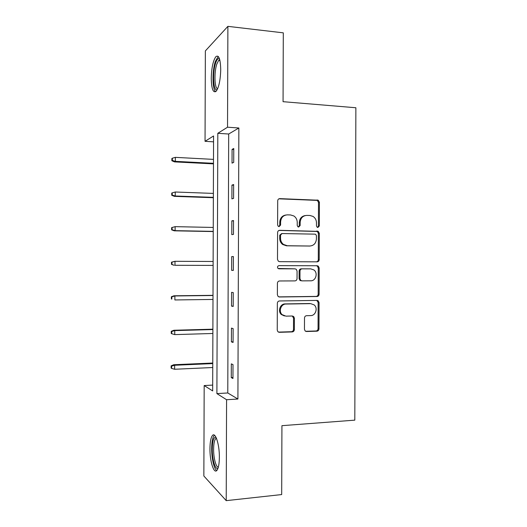 <?xml version="1.0" encoding="UTF-8"?>
<svg xmlns="http://www.w3.org/2000/svg" width="527" height="527" viewBox="0 0 527 527"><rect width="100%" height="100%" fill="white"/><g stroke="black" fill="none" stroke-linecap="round" stroke-linejoin="round"><path stroke-width="0.79" d="M317.893 227.46L319.329 225.931L319.408 202.269L318.262 200.22L279.837 198.633C278.546 198.719 277.834 199.456 277.703 200.827L277.617 224.989L278.296 226.34L279.099 226.61L280.595 225.055L280.601 221.933C281.036 217.539 283.302 215.181 287.399 214.858L290.555 214.944L293.901 215.991C296.049 217.493 297.162 219.607 297.241 222.335L297.228 225.431L297.933 226.801L298.684 227.038L300.146 225.497L300.159 222.407C300.581 218.053 302.801 215.714 306.826 215.391L309.922 215.477L313.045 216.419C315.245 217.895 316.391 220.016 316.477 222.802L316.463 225.866L317.188 227.242L317.893 227.46M317.603 227.42L318.407 226.043L318.492 202.447L317.34 200.405L278.908 198.824M278.902 226.59L279.771 225.167L279.784 222.058L280.601 221.933M298.44 227.012L299.277 225.609L299.283 222.526L300.159 222.407M209.95 448.576C210.036 441.982 210.853 437.634 212.401 435.546C215.286 431.534 219.528 444.32 219.364 457.337C219.272 463.977 218.455 468.319 216.92 470.361C213.857 474.366 209.766 461.053 209.95 448.576M211.261 78.339C211.531 67.95 213.06 60.737 215.839 56.692C218.797 54.558 220.424 58.866 220.727 69.61C220.418 80.157 218.896 87.37 216.156 91.25C213.152 93.292 211.518 88.991 211.261 78.339M304.461 329.316L305.14 330.963L306.53 331.496L316.925 331.187C318.163 331.015 318.848 330.251 318.973 328.894L319.066 302.61L318.282 300.864L317.03 300.41L279.481 300.963C278.19 301.115 277.479 301.885 277.347 303.269L277.248 330.1L277.874 331.694L279.369 332.313L292.254 331.924C293.526 331.746 294.224 330.976 294.356 329.606L294.395 318.216L293.704 316.549L292.307 316.009L285.937 316.147L282.11 314.632C278.315 311.292 281.043 303.862 285.983 304.033L310.699 303.638L314.132 304.889C318.156 308.005 315.66 315.745 310.66 315.601L306.582 315.693C305.324 315.857 304.632 316.622 304.501 317.985L304.461 329.316M227.888 26.35L283.295 32.845L283.058 101.685L355.877 107.752L354.809 420.144L281.932 425.678L281.688 494.563L226.221 500.65L203.857 476L204.18 385.553L212.671 390.929L213.573 135.966L205.043 141.315L205.359 50.921L227.888 26.35L227.532 127.211L217.816 133.305L216.9 393.603L226.577 399.729L226.221 500.65M238.856 127.989L228.685 134.016L227.776 392.971L237.908 399.031L238.856 127.989L227.532 127.211M237.908 399.031L226.577 399.729M317.162 261.84C318.4 261.708 319.085 260.97 319.21 259.62L319.303 233.336L318.282 231.386L279.725 230.319C278.434 230.424 277.722 231.169 277.591 232.545L277.498 259.376L278.335 261.194L279.613 261.662L317.162 261.84M319.184 267.973L319.092 294.257C318.967 295.607 318.282 296.358 317.043 296.51L279.494 296.984L278.098 296.444L277.373 294.738L277.413 283.256C277.545 281.873 278.263 281.115 279.547 280.97L294.942 280.898C296.214 280.753 296.912 280.002 297.044 278.631L297.07 271.089L296.227 269.277L294.988 268.836L278.039 268.48C277.11 267.07 277.419 266.122 278.967 265.634L317.149 265.74L318.288 266.122L319.184 267.973L318.262 267.96L318.176 294.165L319.092 294.257M232.078 149.385L232.032 163.126L233.711 162.369L233.764 148.515L232.078 149.385L233.757 149.477M231.952 185.122L231.906 198.87L233.586 198.383L233.639 184.529L231.952 185.122L233.632 185.194M231.827 220.866L231.781 234.614L233.461 234.396L233.507 220.543L231.827 220.866L233.507 220.905M231.702 256.609L231.656 270.364L233.336 270.417L233.382 256.563L231.702 256.609L233.382 256.623M231.577 292.36L231.531 306.108L233.211 306.437L233.257 292.584L231.577 292.36M231.452 328.11L231.406 341.858L233.079 342.458L233.132 328.604L231.452 328.11M231.327 363.861L231.274 377.615L232.954 378.485L233.006 364.625L231.327 363.861M212.691 385.092L204.18 385.553M213.554 141.835L205.043 141.315M228.685 134.016L217.816 133.305M227.776 392.971L216.9 393.603M231.656 270.364L233.336 270.364M231.531 306.108L233.211 306.082M231.406 341.858L233.086 341.806M231.274 377.615L232.96 377.523M305.245 215.556C301.602 216.208 299.613 218.534 299.283 222.526M285.726 215.036C282.083 215.741 280.1 218.086 279.784 222.058M316.417 261.833C317.564 261.623 318.189 260.891 318.295 259.633L318.38 233.428L317.366 231.478L279.053 230.418M316.431 235.734L315.726 234.377L315.001 234.146L282.05 233.54L280.555 235.101L280.548 238.395C280.608 240.905 281.576 242.914 283.46 244.416L287.294 245.747L309.817 246.023C313.815 245.641 316.016 243.29 316.417 238.968L316.431 235.734M281.701 233.58L279.738 235.187L280.555 235.101M309.764 246.03L286.457 245.799L282.637 244.475C280.753 242.973 279.784 240.971 279.725 238.467L279.738 235.187M278.829 296.879L316.128 296.411C317.366 296.26 318.044 295.509 318.176 294.165M294.988 268.836L278.743 268.803M310.673 280.819C315.857 281.062 318.222 272.92 313.861 269.929L310.719 268.856L302.076 268.842C300.818 268.981 300.12 269.725 299.988 271.089L299.962 278.625L300.779 280.41L302.037 280.865L310.673 280.819M301.161 280.812L299.909 280.357L299.092 278.579L299.119 271.069C299.25 269.705 299.942 268.961 301.2 268.829L310.719 268.856M318.262 267.96L317.373 266.115L316.371 265.74M284.415 315.956L281.286 314.474C277.498 311.147 280.219 303.736 285.147 303.914L309.804 303.512M278.421 332.102L291.405 331.714C292.669 331.542 293.368 330.772 293.499 329.408L293.539 318.051L292.274 316.009M305.607 331.292L316.009 330.982C317.247 330.811 317.926 330.047 318.058 328.696L318.143 302.491L316.786 300.416M172.342 158.219L171.868 158.522L171.861 160.742L172.336 160.439L172.342 158.219L175.379 157.356L175.359 161.354L174.496 161.888L213.475 163.877M172.336 160.439L175.359 161.354L213.475 163.311M175.379 157.356L213.488 159.385M174.496 161.888L171.861 160.742M217.243 89.59C213.395 92.297 212.236 72.858 215.615 63.135C216.663 59.979 217.77 58.464 218.942 58.589L219.509 58.866M219.785 59.847L218.639 60.447L216.834 64.05C213.982 72.252 214.515 88.734 217.658 88.701M218.231 56.435L215.326 61.507C212.117 70.908 212.309 89.504 215.648 91.705M218.059 468.095C215.411 470.585 212.111 459.379 212.262 448.997C212.421 441.501 213.501 437.562 215.51 437.179L216.024 437.351M216.432 438.247L215.602 438.754C214.344 440.42 213.685 443.892 213.613 449.175C213.514 457.831 215.984 467.442 218.349 467.12M214.443 435.223L214.133 435.526C212.579 437.601 211.762 441.909 211.676 448.464C211.577 458.161 214.054 469.155 216.768 470.525M172.217 192.869L171.743 193.073L171.736 195.293L172.21 195.089L172.217 192.869L175.254 192.006L175.241 195.998L174.378 196.354L213.356 197.717M172.21 195.089L175.241 195.998L213.356 197.342M175.254 192.006L213.369 193.409M174.378 196.354L171.736 195.293M317.511 231.584L317.498 231.089M171.624 227.631L171.618 229.844L172.085 229.746L172.092 227.526L171.624 227.631L175.129 226.65L175.116 230.648L174.253 230.819L213.237 231.557M172.085 229.746L175.116 230.648L213.237 231.373M172.092 227.526L175.129 226.65L213.251 227.447M174.253 230.819L171.618 229.844M171.499 262.183L171.492 264.396L171.96 264.402L171.973 262.183L171.499 262.183L175.004 261.3L174.99 265.298L213.112 265.404M171.96 264.402L174.134 265.292L171.492 264.396M171.973 262.183L175.004 261.3L213.132 261.478M171.374 296.741L171.367 298.954L171.842 299.059L171.848 296.839L171.374 296.741L174.022 295.785L174.885 295.957L174.872 299.955L212.994 299.441M171.842 299.059L171.367 298.954M171.848 296.839L174.885 295.957L213.007 295.515M174.022 295.785L213.007 295.337M171.255 331.299L171.249 333.512L171.716 333.723L171.723 331.496L171.255 331.299L173.897 330.258L174.76 330.607L174.747 334.612L212.875 333.479M171.723 331.496L174.76 330.607L212.888 329.553M173.897 330.258L212.888 329.184M174.747 334.612L171.716 333.723M171.13 365.857L171.123 368.077L171.591 368.38L171.598 366.16L171.13 365.857L173.778 364.73L174.635 365.264L174.621 369.269L212.756 367.523M171.598 366.16L174.635 365.264L212.77 363.59M173.778 364.73L212.77 363.031M174.621 369.269L171.591 368.38M318.407 226.043L319.329 225.931M279.771 225.167L280.595 225.055M299.277 225.609L300.146 225.497M279.014 198.824L279.837 198.633M316.457 200.155L317.373 199.97M318.492 202.447L319.408 202.269M279.172 230.385L279.725 230.319M316.352 231.162L317.267 231.07M318.38 233.428L319.303 233.336M318.295 259.633L319.21 259.62M279.725 238.467L280.548 238.395M286.457 245.799L287.294 245.747M308.921 246.076L309.817 246.023M316.128 296.411L317.043 296.51M278.954 296.918L279.494 296.984M301.2 268.829L302.076 268.842M299.119 271.069L299.988 271.089M299.092 278.579L299.962 278.625M285.147 303.914L285.983 304.033M293.539 318.051L294.395 318.216M293.499 329.408L294.356 329.606M291.405 331.714L292.254 331.924M278.552 332.102L279.369 332.313M318.143 302.491L319.066 302.61M318.058 328.696L318.973 328.894M316.009 330.982L316.925 331.187M305.64 331.292L306.53 331.496M317.34 200.405L318.262 200.22M317.366 231.478L318.282 231.386M282.637 244.475L283.46 244.416M299.909 280.357L300.779 280.41M317.373 266.115L318.288 266.122M281.286 314.474L282.11 314.632M292.847 316.391L293.704 316.549M317.366 300.752L318.282 300.864M219.957 60.579L218.639 60.447M219.719 59.591L218.942 58.589M216.281 437.897L215.51 437.179M216.604 438.675L215.602 438.754M317.709 261.181L317.702 261.761M317.57 300.482L317.57 300.95"/></g></svg>

